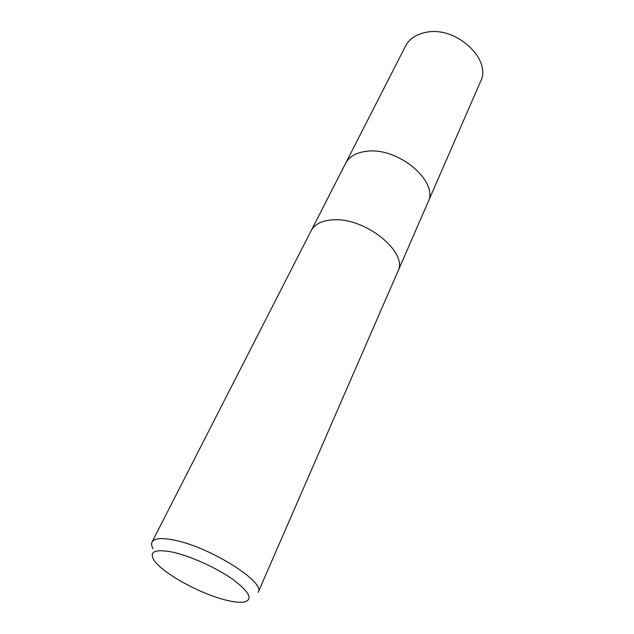 <?xml version="1.0" encoding="UTF-8"?>
<svg xmlns="http://www.w3.org/2000/svg" width="634" height="634" viewBox="0 0 634 634"><rect width="100%" height="100%" fill="white"/><g stroke="black" fill="none" stroke-linecap="round" stroke-linejoin="round"><path stroke-width="0.95" d="M311.239 230.57C314.726 224.079 321.969 220.505 332.961 219.839C365.335 217.2 408.653 252.601 397.835 271.503L258.197 592.259C266.011 582.131 208.531 546.151 173.153 539.922C161.147 537.656 154.102 538.369 152.009 542.062C151.154 543.806 151.526 546.048 153.119 548.775M367.221 151.233C356.522 152.366 349.326 156.376 345.641 163.263C349.326 156.376 356.522 152.366 367.221 151.233C398.723 147.167 439.211 182.029 428.005 202.198L397.883 271.392M152.009 542.062L311.231 230.57C314.726 224.079 321.969 220.505 332.961 219.839M227.297 600.438C200.978 594.526 160.711 572.312 153.555 559.426C149.355 551.485 155.409 548.996 171.719 551.945C189.463 555.614 216.265 567.636 232.9 579.428C249.812 592.204 253.449 599.756 243.797 602.086C239.803 602.641 234.303 602.094 227.297 600.438M345.696 163.152L405.546 46.068C409.485 38.666 416.514 34.054 426.634 32.215C456.432 26.081 492.19 59.699 480.54 81.524L428.053 202.08M345.641 163.263L311.294 230.459"/></g></svg>
